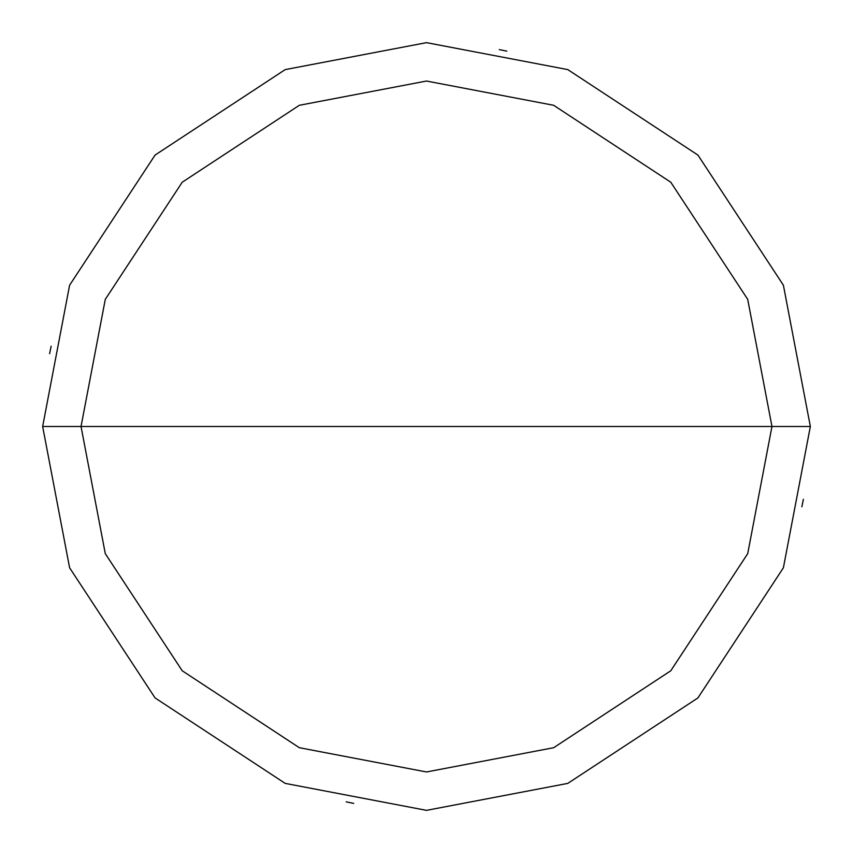 <?xml version="1.0" encoding="UTF-8"?>
<svg xmlns="http://www.w3.org/2000/svg" width="853" height="853" viewBox="0 0 853 853"><rect width="100%" height="100%" fill="white"/><g stroke="black" fill="none" stroke-linecap="round" stroke-linejoin="round"><path stroke-width="1.28" d="M771.965 426.5L747.708 553.661L670.778 670.778L553.661 747.708L426.5 771.965L299.339 747.708L182.222 670.778L105.292 553.661L81.035 426.5L771.965 426.5L747.708 299.339L670.778 182.222L553.661 105.292L426.5 81.035L299.339 105.292L182.222 182.222L105.292 299.339L81.035 426.5L42.65 426.5L69.605 285.211L155.075 155.075L285.211 69.605L426.5 42.65L567.789 69.605L697.925 155.075L783.395 285.211L810.35 426.5L783.395 285.211L697.925 155.075L567.789 69.605L426.5 42.65L285.211 69.605L155.075 155.075L69.605 285.211L42.65 426.5L69.605 567.789L155.075 697.925L285.211 783.395L426.5 810.35L567.789 783.395L697.925 697.925L783.395 567.789L810.35 426.5L81.035 426.5L105.292 299.339L182.222 182.222L299.339 105.292L426.5 81.035L553.661 105.292L670.778 182.222L747.708 299.339L771.965 426.5L810.35 426.5L783.395 567.789L697.925 697.925L567.789 783.395L426.5 810.35L285.211 783.395L155.075 697.925L69.605 567.789L42.65 426.5L81.035 426.5L105.292 553.661L182.222 670.778L299.339 747.708L426.5 771.965L553.661 747.708L670.778 670.778L747.708 553.661L771.965 426.5M801.852 506.821L803.387 499.293M506.821 51.148L499.293 49.613M51.148 346.179L49.613 353.707M346.179 801.852L353.707 803.387"/></g></svg>
